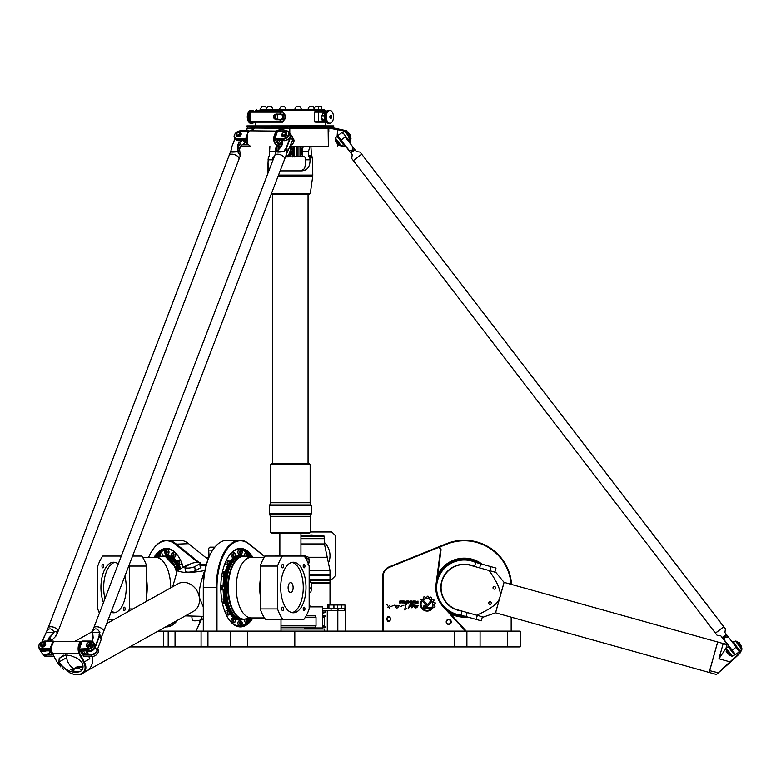 <?xml version="1.0" encoding="UTF-8"?>
<svg xmlns="http://www.w3.org/2000/svg" width="781" height="781" viewBox="0 0 781 781"><rect width="100%" height="100%" fill="white"/><g stroke="black" fill="none" stroke-linecap="round" stroke-linejoin="round"><path stroke-width="1.17" d="M201.176 619.831L196.002 631.126M209.103 547.901A2.109 1.054 90 0 0 208.947 548.086A2.109 1.054 90 0 0 208.507 550.078L208.966 557.068M200.161 620.153A2.109 1.054 90 0 0 199.799 622.838M209.132 556.687L208.703 550.146A2.636 1.318 -90 0 1 209.249 547.647A2.636 1.318 -90 0 1 210.011 547.169L214.853 547.169M196.099 631.126L201.293 619.792M157.118 631.653L520.644 631.653L520.117 631.126L158.055 631.126M383.129 631.126L383.129 576.612A10.007 10.007 0 0 1 389.397 567.328L437.614 547.852A2.109 2.109 0 0 1 440.494 550.078L436.062 583.973A28.448 28.448 0 0 0 443.296 606.886L465.515 631.126M425.333 607.569L431.073 607.569L432.371 608.76L425.342 608.789A1.826 1.826 0 0 1 423.507 606.964A1.826 1.826 0 0 1 425.333 605.129L426.641 605.129A1.132 1.132 0 0 0 427.51 604.719L430.604 600.98A4.325 4.325 0 0 1 431.337 601.995L428.32 605.617A2.021 2.021 0 0 1 426.768 606.339L425.333 606.339A0.615 0.615 0 0 0 424.718 606.954A0.615 0.615 0 0 0 425.333 607.569M426.035 604.601L420.539 599.515L422.336 599.515L426.856 603.713A0.605 0.605 0 0 1 426.895 604.572A0.605 0.605 0 0 1 426.035 604.601M404.529 609.883L406.042 604.748L404.529 609.883L406.921 608.135M397.461 607.862C394.024 608.887 396.885 602.61 396.006 606.486C398.125 605.841 400.868 604.338 397.461 607.862M417.981 603.41L415.795 603.41A0.586 0.586 0 0 1 415.209 602.825L415.209 602.415A0.537 0.537 0 0 1 415.746 601.878L415.424 601.048L416.419 601.858L417.981 601.048L417.981 603.41M414.301 601.048A0.625 0.625 0 0 1 414.916 601.673L414.916 602.297A0.625 0.625 0 0 1 414.301 602.922L413.139 602.922A0.625 0.625 0 0 1 412.514 602.297L412.514 601.673A0.625 0.625 0 0 1 413.139 601.048L414.301 601.048M401.629 601.048L399.921 601.585L401.278 601.839L401.288 602.922L399.442 602.922L401.141 602.424L399.784 602.18L399.784 601.048L401.629 601.048M405.964 603.449L405.378 602.493L406.491 601.048L406.491 603.449L405.964 603.449M404.597 603.449L405.144 603.049L404.597 603.449M405.144 601.048L405.144 602.922L404.597 602.922L404.597 601.048L405.144 601.048M403.601 601.048A0.615 0.615 0 0 1 404.216 601.663L404.216 602.288A0.625 0.625 0 0 1 403.592 602.922L401.981 602.922L403.709 602.2L401.981 601.048L403.601 601.048M408.668 602.922L407.506 602.922A0.625 0.625 0 0 1 406.881 602.297L406.881 601.673A0.625 0.625 0 0 1 407.506 601.048L408.668 601.048A0.625 0.625 0 0 1 409.283 601.673L409.283 602.297A0.625 0.625 0 0 1 408.668 602.922M412.134 603.537L410.318 602.922A0.625 0.625 0 0 1 409.693 602.297L409.693 601.673A0.625 0.625 0 0 1 410.318 601.048L411.499 601.048A0.635 0.635 0 0 1 412.134 601.692L412.134 603.537M386.644 604.289L389.494 608.048L386.644 604.289M414.428 607.491C417.113 607.013 417.737 606.388 416.312 605.617C415.082 607.218 414.33 607.032 414.057 605.06L418.157 605.665C417.074 607.852 415.834 608.458 414.428 607.491L418.157 605.753M411.353 607.823C412.573 606.027 412.417 605.412 410.894 605.958C408.619 608.038 408.112 608.135 409.381 606.222C407.614 604.055 417.298 604.543 411.353 607.823L411.646 607.608M421.154 601.224L421.642 601.673A6.121 6.121 0 0 0 430.233 609.61L431.366 609.61A6.756 6.756 0 0 1 421.154 601.224M431.327 598.929A6.814 6.814 0 0 1 432.196 599.72L433.543 599.33A8.103 8.103 0 0 1 434.129 600.179L433.25 601.263A6.814 6.814 0 0 1 433.689 602.346L435.076 602.59A8.103 8.103 0 0 1 435.232 603.567L433.972 604.172A6.814 6.814 0 0 1 433.894 605.373L435.037 606.222A8.103 8.103 0 0 1 434.773 607.11L433.377 607.11A6.814 6.814 0 0 1 432.83 608.106L431.952 607.296A5.643 5.643 0 0 0 423.829 599.769L422.97 598.949A6.814 6.814 0 0 1 423.878 598.344L423.81 596.948A8.103 8.103 0 0 1 424.727 596.596L425.616 597.68A6.814 6.814 0 0 1 426.768 597.514L427.305 596.215A8.103 8.103 0 0 1 428.349 596.303L428.613 597.66A6.814 6.814 0 0 1 429.755 598.021L430.761 597.065A8.103 8.103 0 0 1 431.659 597.582L431.327 598.929M389.455 621.52L390.91 619.011L389.455 616.502A2.636 2.636 0 0 0 387.874 616.502L386.419 619.011L387.874 621.52A2.636 2.636 0 0 0 389.455 621.52L390.91 619.011L389.455 616.502M387.874 616.502L386.419 619.011L387.874 621.52M388.665 617.293A1.718 1.718 0 0 1 390.363 619.274A1.718 1.718 0 0 1 388.147 620.651A1.718 1.718 0 0 1 388.665 617.293M448.724 619.382A2.528 2.528 0 0 0 446.537 623.17A2.528 2.528 0 0 0 450.92 623.17A2.528 2.528 0 0 0 448.724 619.382M448.724 619.802A2.109 2.109 0 0 1 450.549 622.965A2.109 2.109 0 0 1 446.908 622.965A2.109 2.109 0 0 1 448.724 619.802M405.193 604.806L406.676 604.816M403.972 605.207L400.272 606.573M415.97 602.961L417.454 602.961L417.454 602.239L415.99 602.239L415.97 602.961M413.334 602.493L414.428 601.79L413.334 601.477L413.334 602.493M407.702 602.493L408.795 601.79L407.702 601.477L407.702 602.493M410.464 602.473L411.626 602.473L411.626 601.78L410.494 601.477L410.464 602.473M390.051 605.07L387.874 607.188M394.425 605.207L390.715 606.573M408.434 607.999L409.547 605.353M410.777 605.49L413.432 604.924M309.159 606.896L322.514 606.896L322.514 627.963L304.746 627.963M322.514 617.429L324.613 617.429L324.613 625.864L322.514 625.864M305.225 617.429L316.022 617.429L316.022 625.864L280.994 625.864M310.682 606.896L310.682 606.105L309.159 606.105M344.743 610.478L345.71 610.478L345.71 608.37L344.743 608.37L344.743 610.478L337.997 610.478L337.997 608.37L322.514 608.37M322.514 610.478L337.997 610.478M322.514 611.006L325.257 611.006L325.257 612.587L322.514 612.587M322.514 615.848L324.994 615.848L324.994 616.512L322.514 616.512M323.812 616.512L323.812 617.429M323.812 625.864L323.812 626.782M322.514 626.782L324.994 626.782L324.994 627.436L322.514 627.436M344.743 608.37L337.997 608.37M344.968 608.37L344.968 604.992L327.551 604.992L327.551 608.37M341.492 608.37L341.492 604.992M337.558 608.37L337.558 604.992M333.926 608.37L333.926 604.992M328.928 608.37L328.928 604.992M327.288 631.126L327.288 610.478M280.994 627.436L315.241 627.436L315.241 625.864M315.241 617.429L315.241 615.848L306.162 615.848M304.102 629.017L306.142 627.436M324.652 631.126L324.652 629.017L280.994 629.017M511.164 617.166L511.164 631.126M439.088 547.256L446.712 544.181A46.889 46.889 0 0 1 511.047 584.315M383.129 576.612L382.602 576.612L382.602 631.126M482.189 564.214A29.502 29.502 0 0 0 437.819 574.591M450.12 613.554A29.502 29.502 0 0 0 467.448 616.99M466.228 631.126L443.686 606.525A27.921 27.921 0 0 1 436.579 584.042L441.011 550.146A2.636 2.636 0 0 0 437.419 547.364L389.192 566.84A10.534 10.534 0 0 0 382.602 576.612M264.798 556.58L248.846 543.693A47.416 23.713 90 0 0 239.972 540.237A47.416 23.713 90 0 0 216.259 587.663L216.259 631.126M216.981 631.126L216.981 587.663A46.889 23.45 -90 0 1 249.207 544.181L264.71 556.707M280.994 619.274L280.994 631.126M203.48 631.126L203.48 587.663A47.416 23.713 -90 0 1 213.506 548.945A47.416 23.713 -90 0 1 227.193 540.237L239.972 540.237M213.35 549.16A46.889 23.45 90 0 0 213.203 549.375A46.889 23.45 90 0 0 203.294 587.663L203.294 631.126M199.106 562.486L175.842 543.693A47.416 23.713 -90 0 0 166.958 540.237A47.416 23.713 -90 0 0 153.271 548.945A47.416 23.713 -90 0 0 153.125 549.16M148.605 557.361A46.889 23.45 90 0 1 152.969 549.375A46.889 23.45 90 0 1 175.286 544.181L197.847 562.408M201.576 564.478L200.502 563.618M166.958 540.237L179.737 540.237A47.416 23.713 90 0 1 188.621 543.693L208.039 559.381M511.584 584.461A47.416 47.416 0 0 0 446.517 543.693L437.594 547.296M511.692 631.126L511.692 617.312M437.585 576.358A28.975 28.975 0 0 1 480.735 563.814L475.697 562.408L474.565 566.469M462.098 611.123L460.966 615.184L466.032 616.6A28.975 28.975 0 0 1 448.919 612.236M475.688 562.466A27.657 27.657 0 0 0 437.633 580.224A27.657 27.657 0 0 0 460.975 615.125M473.999 566.303A23.459 23.459 0 0 0 441.675 581.347A23.459 23.459 0 0 0 461.522 610.967M466.901 631.653L466.374 631.126L466.901 631.653L466.901 646.404L130.7 646.404M507.474 646.932L507.474 646.404L466.901 646.404L466.374 646.932L520.117 646.932L520.644 646.404L507.474 646.404L507.474 631.126M129.753 646.932L466.374 646.932M520.644 631.653L520.644 646.404L520.644 631.653M252.907 557.361A39.255 19.623 90 0 0 229.097 555.613A39.255 19.623 90 0 0 229.097 619.714A39.255 19.623 90 0 0 240.421 626.918A39.255 19.623 90 0 0 252.907 617.956M252.029 617.956A38.728 19.359 -90 0 1 239.972 626.391A38.728 19.359 -90 0 1 228.94 619.489M228.94 555.828A38.728 19.359 -90 0 1 239.972 548.936A38.728 19.359 -90 0 1 252.029 557.361M237.688 626.118A38.728 19.359 90 0 0 238.586 625.864M238.586 549.463A38.728 19.359 90 0 0 237.688 549.209M246.591 622.76A38.201 19.095 -90 0 1 239.054 625.864L236.789 625.864M239.054 625.864A38.201 19.095 -90 0 1 233.958 624.478M233.958 550.849A38.201 19.095 -90 0 1 239.054 549.463A38.201 19.095 -90 0 1 246.591 552.567M249.061 555.115A38.201 19.095 -90 0 1 250.681 557.351M250.681 617.976A38.201 19.095 -90 0 1 249.061 620.202M241.68 550.527A2.236 1.123 90 0 0 240.88 549.853C242.569 552.06 242.569 553.553 240.88 554.334L239.054 554.334A2.236 1.123 -90 0 1 237.932 552.099A2.236 1.123 -90 0 1 239.054 549.853L240.88 549.853A2.236 1.123 90 0 0 239.757 552.099A2.236 1.123 90 0 0 240.88 554.334A2.236 1.123 90 0 0 241.68 553.67M234.876 553.231A2.236 1.123 90 0 0 234.075 552.567C235.764 554.764 235.764 556.257 234.075 557.038L232.25 557.038A2.236 1.123 -90 0 1 231.127 554.803A2.236 1.123 -90 0 1 232.25 552.567L234.075 552.567A2.236 1.123 90 0 0 232.953 554.803A2.236 1.123 90 0 0 234.075 557.038A2.236 1.123 90 0 0 234.876 556.375M229.106 560.943A2.236 1.123 90 0 0 228.306 560.27A2.236 1.123 90 0 0 227.183 562.515A2.236 1.123 90 0 0 228.306 564.751L226.48 564.751A2.236 1.123 -90 0 1 225.367 562.515A2.236 1.123 -90 0 1 225.367 562.496M226.363 560.289A2.236 1.123 -90 0 1 226.48 560.27L228.306 560.27C229.995 562.476 229.995 563.97 228.306 564.751A2.236 1.123 90 0 0 229.106 564.087M225.25 572.483A2.236 1.123 90 0 0 224.45 571.809A2.236 1.123 90 0 0 223.337 574.055A2.236 1.123 90 0 0 224.45 576.29L222.624 576.29A2.236 1.123 -90 0 1 221.765 575.48M222.468 571.838A2.236 1.123 -90 0 1 222.624 571.809L224.45 571.809C226.139 574.015 226.139 575.509 224.45 576.29A2.236 1.123 90 0 0 225.25 575.617M224.127 599.027A31.943 15.971 -90 0 1 223.122 589.899L221.277 589.899A2.236 1.123 -90 0 1 220.828 589.714M220.828 585.613A2.236 1.123 -90 0 1 221.277 585.418L223.102 585.418A31.943 15.971 -90 0 1 224.127 576.29M221.765 599.837A2.236 1.123 -90 0 1 222.194 599.203A2.236 1.123 -90 0 1 222.624 599.027L224.45 599.027A2.236 1.123 90 0 0 223.337 601.272A2.236 1.123 90 0 0 224.45 603.508A2.236 1.123 90 0 0 225.25 602.844M225.25 599.701A2.236 1.123 90 0 0 224.45 599.027C226.139 601.233 226.139 602.727 224.45 603.508L222.624 603.508A2.236 1.123 -90 0 1 222.468 603.488M225.367 612.821A2.236 1.123 -90 0 1 225.367 612.812A2.236 1.123 -90 0 1 225.689 611.23A2.236 1.123 -90 0 1 226.48 610.566L228.306 610.566A2.236 1.123 90 0 0 227.183 612.812A2.236 1.123 90 0 0 228.306 615.047A2.236 1.123 90 0 0 229.106 614.383M229.106 611.24A2.236 1.123 90 0 0 228.306 610.566C229.995 612.773 229.995 614.266 228.306 615.047L226.48 615.047A2.236 1.123 -90 0 1 226.363 615.038M234.876 618.952A2.236 1.123 90 0 0 234.075 618.279C235.764 620.485 235.764 621.979 234.075 622.76L232.25 622.76A2.236 1.123 -90 0 1 231.127 620.514A2.236 1.123 -90 0 1 231.215 619.665A2.236 1.123 -90 0 1 232.25 618.279L234.075 618.279A2.236 1.123 90 0 0 232.953 620.514A2.236 1.123 90 0 0 234.075 622.76A2.236 1.123 90 0 0 234.876 622.086M241.68 621.656A2.236 1.123 90 0 0 240.88 620.983C242.569 621.764 242.569 623.258 240.88 625.464L239.054 625.464A2.236 1.123 -90 0 1 237.932 623.228A2.236 1.123 -90 0 1 239.054 620.983L240.88 620.983A2.236 1.123 90 0 0 239.757 623.228A2.236 1.123 90 0 0 240.88 625.464A2.236 1.123 90 0 0 241.68 624.8M241.407 619.255A31.943 15.971 -90 0 1 239.054 619.606A31.943 15.971 -90 0 1 229.634 613.456M227.925 610.566A31.943 15.971 -90 0 1 225.113 603.254M225.113 572.063A31.943 15.971 -90 0 1 227.925 564.751M229.634 561.871A31.943 15.971 -90 0 1 241.407 556.062M247.079 618.64A2.236 1.123 90 0 0 246.562 620.514A2.236 1.123 90 0 0 247.684 622.76L245.859 622.76A2.236 1.123 -90 0 1 244.824 621.373A2.236 1.123 -90 0 1 244.746 620.514A2.236 1.123 -90 0 1 244.961 619.177M244.961 556.14A2.236 1.123 -90 0 1 244.746 554.803A2.236 1.123 -90 0 1 245.859 552.567L247.684 552.567A2.236 1.123 90 0 0 246.562 554.803A2.236 1.123 90 0 0 247.079 556.687M239.591 619.274A31.611 15.805 -90 0 1 239.396 619.274A31.611 15.805 -90 0 1 234.134 617.468A31.611 15.805 -90 0 1 229.682 612.597M228.521 610.596A31.611 15.805 -90 0 1 225.514 602.756M224.655 599.056A31.611 15.805 -90 0 1 223.63 589.743M223.63 585.574A31.611 15.805 -90 0 1 224.655 576.271M225.514 572.571A31.611 15.805 -90 0 1 228.521 564.731M229.682 562.72A31.611 15.805 -90 0 1 234.134 557.859A31.611 15.805 -90 0 1 239.396 556.052A31.611 15.805 -90 0 1 239.591 556.052M229.526 611.708A31.611 15.805 -90 0 0 239.787 619.274L240.86 619.206A31.611 15.805 -90 0 1 239.787 619.274L239.396 619.274M241.934 619.274C221.374 621.12 221.374 554.207 241.934 556.052A31.611 15.805 90 0 0 226.129 587.663A31.611 15.805 90 0 0 241.934 619.274L243.623 619.274A31.611 15.805 90 0 0 245.224 619.108M245.224 556.209A31.611 15.805 90 0 0 243.623 556.052L251.375 557.361A30.293 15.151 90 0 0 236.233 587.663A30.293 15.151 90 0 0 251.375 617.956L264.486 617.956M260.21 593.023A30.293 15.151 -90 0 1 260.21 581.982M260.21 608.946L277.548 608.946A38.201 19.095 90 0 0 282.751 619.274L265.413 619.274A38.201 19.095 -90 0 1 260.21 608.946L260.21 566.059A38.201 19.095 -90 0 1 265.179 556.052L282.517 556.052A38.201 19.095 90 0 0 277.548 566.059L260.21 566.059M282.751 619.274L303.955 619.274A38.201 19.095 90 0 0 309.159 608.946L309.159 566.059A38.201 19.095 90 0 0 304.19 556.052L282.517 556.052M277.548 566.059L277.548 608.946M282.644 564.331A1.747 0.879 -90 0 1 283.523 566.079A1.747 0.879 -90 0 1 282.644 567.836A1.747 0.879 -90 0 1 281.765 566.079A1.747 0.879 -90 0 1 282.644 564.331M304.941 566.079A1.747 0.879 -90 0 1 304.063 567.836A1.747 0.879 -90 0 1 303.194 566.079A1.747 0.879 -90 0 1 304.063 564.331A1.747 0.879 -90 0 1 304.941 566.079M304.063 610.674A1.747 0.879 -90 0 1 303.194 608.926A1.747 0.879 -90 0 1 304.063 607.179A1.747 0.879 -90 0 1 304.941 608.926A1.747 0.879 -90 0 1 304.063 610.674M281.765 608.926A1.747 0.879 -90 0 1 282.644 607.179A1.747 0.879 -90 0 1 283.523 608.926A1.747 0.879 -90 0 1 282.644 610.674A1.747 0.879 -90 0 1 281.765 608.926M280.711 587.507A25.295 12.642 90 0 0 293.353 612.792A25.295 12.642 90 0 0 305.996 587.507A25.295 12.642 90 0 0 293.353 562.213A25.295 12.642 90 0 0 280.711 587.507M291.987 612.646A25.295 12.642 90 0 0 303.262 587.507A25.295 12.642 90 0 0 291.987 562.359M288.111 587.663A5.008 2.499 -90 0 1 290.62 582.655A5.008 2.499 -90 0 1 293.119 587.663A5.008 2.499 -90 0 1 290.62 592.662A5.008 2.499 -90 0 1 288.111 587.663M165.67 626.879A39.255 19.623 -90 0 0 166.509 626.918A39.255 19.623 -90 0 0 177.385 620.339M183.262 567.231A39.255 19.623 -90 0 0 177.834 555.613A39.255 19.623 -90 0 0 154.023 557.361M177.336 620.358A38.728 19.359 90 0 1 166.958 626.391A38.728 19.359 90 0 1 166.558 626.382M154.902 557.361A38.728 19.359 90 0 1 166.958 548.936A38.728 19.359 90 0 1 177.99 555.828M168.345 625.864A38.728 19.359 -90 0 0 169.243 626.118M169.243 549.209A38.728 19.359 -90 0 0 168.345 549.463M172.972 624.478A38.201 19.095 90 0 1 167.876 625.864L170.141 625.864M156.249 557.351A38.201 19.095 90 0 1 157.869 555.115M160.339 552.567A38.201 19.095 90 0 1 167.876 549.463A38.201 19.095 90 0 1 172.972 550.849M175.735 621.256A2.236 1.123 90 0 1 174.68 622.76L173.04 622.76M165.25 553.67A2.236 1.123 -90 0 0 166.05 554.334L164.664 552.099L166.05 549.853L167.876 549.853A2.236 1.123 90 0 1 168.999 552.099A2.236 1.123 90 0 1 167.876 554.334L166.05 554.334A2.236 1.123 -90 0 0 167.173 552.099A2.236 1.123 -90 0 0 166.05 549.853A2.236 1.123 -90 0 0 165.25 550.527M165.523 556.062A31.943 15.971 90 0 1 177.297 561.871M179.005 564.751A31.943 15.971 90 0 1 180.714 568.656M159.851 556.687A2.236 1.123 -90 0 0 160.32 554.168A2.236 1.123 -90 0 0 159.246 552.567L161.071 552.567A2.236 1.123 90 0 1 162.067 553.797A2.236 1.123 90 0 1 161.97 556.14M172.054 556.375A2.236 1.123 -90 0 0 172.855 557.038L171.469 554.803L172.855 552.567L174.68 552.567A2.236 1.123 90 0 1 175.803 554.803A2.236 1.123 90 0 1 174.68 557.038L172.855 557.038A2.236 1.123 -90 0 0 173.978 554.803A2.236 1.123 -90 0 0 172.855 552.567A2.236 1.123 -90 0 0 172.054 553.231M177.824 564.087A2.236 1.123 -90 0 0 178.624 564.751A2.236 1.123 -90 0 0 179.747 562.515A2.236 1.123 -90 0 0 178.624 560.27L180.45 560.27A2.236 1.123 90 0 1 180.567 560.289M181.573 562.496A2.236 1.123 90 0 1 180.45 564.751L178.624 564.751L177.238 562.515L178.624 560.27A2.236 1.123 -90 0 0 177.824 560.943M167.339 556.052A31.611 15.805 90 0 1 167.534 556.052A31.611 15.805 90 0 1 172.796 557.859A31.611 15.805 90 0 1 177.248 562.72M178.41 564.731A31.611 15.805 90 0 1 180.255 568.91M146.721 581.982A30.293 15.151 90 0 1 146.721 593.023M132.565 556.052L141.751 556.052A38.201 19.095 90 0 1 146.721 566.059L146.721 601.253M121.28 556.052L102.741 556.052A38.201 19.095 -90 0 0 97.771 566.059L97.771 608.946A38.201 19.095 -90 0 0 99.412 613.124M128.455 611.455A38.201 19.095 -90 0 0 129.382 608.946L132.946 608.946M146.721 566.059L129.382 566.059A38.201 19.095 -90 0 0 129.07 565.161M108.334 619.274L114.456 619.274L106.675 623.619L177.97 583.798A15.805 13.189 -119.2 0 1 199.389 597.582L203.294 606.915M129.382 608.946L129.382 566.059M102.867 564.331A1.747 0.879 90 0 1 103.736 566.079A1.747 0.879 90 0 1 102.867 567.836A1.747 0.879 90 0 1 101.989 566.079A1.747 0.879 90 0 1 102.867 564.331M124.286 610.674A1.747 0.879 90 0 1 123.408 608.926A1.747 0.879 90 0 1 124.286 607.179A1.747 0.879 90 0 1 125.165 608.926A1.747 0.879 90 0 1 124.286 610.674M118.234 563.989A25.295 12.642 -90 0 0 113.577 562.213A25.295 12.642 -90 0 0 100.934 587.507A25.295 12.642 -90 0 0 103.434 602.62M111.019 612.275A25.295 12.642 -90 0 0 113.577 612.792A25.295 12.642 -90 0 0 124.872 576.124M114.944 562.359A25.295 12.642 -90 0 0 103.668 587.507A25.295 12.642 -90 0 0 104.957 598.637M111.537 610.918A25.295 12.642 -90 0 0 114.944 612.646M341.697 146.252L335.283 137.895L335.186 138.627L340.955 146.154L344.206 144.329M348.385 141.127L350.991 138.462L345.222 130.935L344.489 130.837L350.894 139.203M344.489 130.837L341.766 132.926M352.094 155.712L352.211 154.784L350.825 152.969L355.004 149.767L354.594 149.23L350.405 152.432L337.792 135.972L335.283 137.895M342.605 132.282L349.009 140.648M346.364 131.559L345.944 131.882L346.364 131.559L347.281 132.75L350.171 136.529L349.751 136.841M347.672 132.409L350.23 135.738L349.81 136.05M335.215 141.263L339.159 145.539L335.313 140.521L335.215 141.263M350.23 135.738L348.404 132.487L346.471 131.706M343.572 144.817L337.167 136.45M245.078 140.648L247.841 144.817L245.127 140.648L238.283 140.648L237.336 139.203L245.556 139.203L246.669 140.922M281.961 141.517L281.014 143.977L279.783 144.817L277.07 140.648L283.913 140.648A5.272 3.622 -33.1 0 0 289.068 138.12A5.272 3.622 -33.1 0 0 289.927 133.59L288.98 132.145A5.272 3.622 -33.1 0 0 286.178 130.837L277.587 130.935L285.807 130.935A4.745 3.261 146.9 0 1 288.472 134.703A4.745 3.261 146.9 0 1 282.917 138.462L274.463 138.784L279.354 146.252L274.463 138.784L277.587 130.935L274.756 139.203L282.966 139.203A5.272 3.622 -33.1 0 0 288.13 136.675A5.272 3.622 -33.1 0 0 288.98 132.145M281.014 143.977L278.846 140.648M292.855 138.081L293.588 139.194A5.272 3.622 146.9 0 1 292.465 144.016A5.272 3.622 146.9 0 1 290.493 145.491A4.745 3.261 -33.1 0 0 292.348 144.143A4.745 3.261 -33.1 0 0 292.406 144.075M281.463 146.252L279.354 146.252M282.048 144.817L279.783 144.817M292.875 138.198A5.272 3.622 146.9 0 1 291.674 142.415M286.227 131.979A0.947 0.654 146.9 0 1 286.412 132.565A0.947 0.654 -33.1 0 0 286.412 132.897A2.704 1.855 146.9 0 1 285.163 135.933A2.704 1.855 146.9 0 1 281.892 135.855A2.704 1.855 146.9 0 1 283.259 132.75A0.947 0.654 -33.1 0 0 283.737 132.243A0.947 0.654 146.9 0 1 284.811 131.559L284.43 132.389M286.51 133.073L286.51 133.073A2.704 1.855 146.9 0 1 286.627 133.229A2.704 1.855 146.9 0 1 285.377 136.255A2.704 1.855 146.9 0 1 282.097 136.177A2.704 1.855 146.9 0 1 282.009 136.011M284.958 131.559L284.753 132.399M248.387 130.935L249.051 131.257L248.387 130.935L245.556 139.203L246.171 138.784L245.507 138.462L237.287 138.462A4.745 3.261 146.9 0 1 235.764 132.955A4.745 3.261 146.9 0 1 238.332 131.286A4.745 3.261 146.9 0 1 240.177 130.935L248.387 130.935M246.493 139.291L246.493 137.954M249.744 146.252L241.944 146.252A5.272 3.622 146.9 0 1 240.851 146.125M248.758 130.837L240.548 130.837A5.272 3.622 -33.1 0 0 238.488 131.228A5.272 3.622 -33.1 0 0 238.41 131.257M235.706 133.014A5.272 3.622 -33.1 0 0 235.647 133.082A5.272 3.622 -33.1 0 0 234.525 137.905A5.272 3.622 -33.1 0 0 237.336 139.203L237.287 138.462M234.525 137.905L235.471 139.34A5.272 3.622 -33.1 0 0 238.283 140.648M240.597 131.979A0.947 0.654 146.9 0 1 240.792 132.565A0.947 0.654 -33.1 0 0 240.782 132.897A2.704 1.855 -33.1 0 0 240.665 132.75A0.947 0.654 146.9 0 1 240.577 132.243A0.947 0.654 -33.1 0 0 240.021 131.559L239.523 132.487M240.88 133.073L240.88 133.073A2.704 1.855 146.9 0 1 240.997 133.229A2.704 1.855 146.9 0 1 239.747 136.255A2.704 1.855 146.9 0 1 236.467 136.177A2.704 1.855 146.9 0 1 236.379 136.011M239.376 132.301L239.328 131.559L239.123 132.399M239.328 131.559L239.191 131.559A0.947 0.654 -33.1 0 0 238.107 132.243A0.947 0.654 146.9 0 1 237.629 132.75A2.704 1.855 -33.1 0 0 236.262 135.855A2.704 1.855 -33.1 0 0 239.542 135.933A2.704 1.855 -33.1 0 0 240.782 132.907L240.997 133.229M236.672 135.367A2.109 1.445 -33.1 0 0 236.76 135.533A2.109 1.445 -33.1 0 0 239.318 135.591A2.109 1.445 -33.1 0 0 240.284 133.229A2.109 1.445 -33.1 0 0 240.167 133.082M237.063 133.219A2.109 1.445 -33.1 0 0 236.994 133.287A2.109 1.445 -33.1 0 0 236.487 134.059A2.109 1.445 -33.1 0 0 236.545 135.211A2.109 1.445 -33.1 0 0 239.103 135.279A2.109 1.445 -33.1 0 0 240.079 132.907A2.109 1.445 -33.1 0 0 239.22 132.409A2.109 1.445 -33.1 0 0 238.137 132.545A2.109 1.445 -33.1 0 0 238.049 132.575M285.153 132.487L285.651 131.559A0.947 0.654 146.9 0 1 286.207 132.243A0.947 0.654 -33.1 0 0 286.295 132.75A2.704 1.855 146.9 0 1 286.412 132.907L286.627 133.229M282.302 135.367A2.109 1.445 -33.1 0 0 282.39 135.533A2.109 1.445 -33.1 0 0 284.948 135.591A2.109 1.445 -33.1 0 0 285.914 133.229A2.109 1.445 -33.1 0 0 285.797 133.082M236.741 133.736A1.582 1.084 146.9 0 1 237.112 133.16A1.582 1.084 146.9 0 1 237.971 132.604A1.582 1.084 146.9 0 1 239.552 133.385A1.582 1.084 146.9 0 1 237.824 134.986A1.582 1.084 146.9 0 1 236.741 133.736M282.361 133.736A1.582 1.084 146.9 0 1 282.742 133.16A1.582 1.084 146.9 0 1 283.601 132.604A1.582 1.084 146.9 0 1 285.182 133.385A1.582 1.084 146.9 0 1 283.454 134.986A1.582 1.084 146.9 0 1 282.361 133.736M282.693 133.219A2.109 1.445 -33.1 0 0 282.624 133.287A2.109 1.445 -33.1 0 0 282.117 134.059A2.109 1.445 -33.1 0 0 282.175 135.211A2.109 1.445 -33.1 0 0 284.733 135.279A2.109 1.445 -33.1 0 0 285.709 132.907A2.109 1.445 -33.1 0 0 284.85 132.409A2.109 1.445 -33.1 0 0 283.767 132.545A2.109 1.445 -33.1 0 0 283.679 132.575M239.523 140.648A4.745 3.261 146.9 0 1 237.99 140.639M243.467 143.86A4.745 3.261 -33.1 0 0 245.937 141.957M247.841 144.817L242.276 144.817M290.093 136.411A4.745 3.261 146.9 0 1 289.936 136.948A4.745 3.261 146.9 0 1 283.659 140.648M276.279 141.576A4.217 2.109 90 0 0 276.464 141.898A4.217 2.109 90 0 0 276.669 142.171M49.603 650.876L52.366 655.044L49.642 650.876L42.799 650.876L41.862 649.441L50.072 649.441L51.956 652.33M86.574 651.51L85.539 654.205L84.309 655.044L81.585 650.876L88.429 650.876A5.272 3.622 -33.1 0 0 93.593 648.347A5.272 3.622 -33.1 0 0 94.442 643.817L93.505 642.372A5.272 3.622 -33.1 0 0 90.694 641.074L82.483 641.074L90.323 641.172A4.745 3.261 146.9 0 1 92.988 644.93A4.745 3.261 146.9 0 1 87.443 648.699L78.979 649.021L83.879 656.489L78.979 649.021L82.112 641.172L79.272 649.441L87.492 649.441A5.272 3.622 -33.1 0 0 92.656 646.902A5.272 3.622 -33.1 0 0 93.505 642.372M85.539 654.205L83.362 650.876M94.228 656.069A4.745 3.261 -33.1 0 0 94.306 656.05A4.745 3.261 -33.1 0 0 96.873 654.371A4.745 3.261 -33.1 0 0 96.922 654.312M97.684 648.777L98.103 649.421A5.272 3.622 146.9 0 1 96.99 654.244A5.272 3.622 146.9 0 1 94.14 656.108A5.272 3.622 146.9 0 1 92.09 656.489L83.879 656.489M97.566 649.079A5.272 3.622 146.9 0 1 91.152 655.044L84.309 655.044M90.752 642.207A0.947 0.654 146.9 0 1 90.938 642.802A0.947 0.654 -33.1 0 0 90.928 643.134A2.704 1.855 146.9 0 1 89.688 646.17A2.704 1.855 146.9 0 1 86.408 646.092A2.704 1.855 146.9 0 1 87.775 642.988A0.947 0.654 -33.1 0 0 88.253 642.48A0.947 0.654 146.9 0 1 89.337 641.787L88.956 642.626M91.026 643.31L91.026 643.31A2.704 1.855 146.9 0 1 91.143 643.456A2.704 1.855 146.9 0 1 89.893 646.492A2.704 1.855 146.9 0 1 86.623 646.414A2.704 1.855 146.9 0 1 86.525 646.238M89.483 641.787L89.278 642.626M52.942 643.144L53.577 641.494L52.913 641.172L53.899 641.992M50.023 648.699L50.072 649.441L50.687 649.021L50.023 648.699L41.813 648.699A4.745 3.261 146.9 0 1 40.29 643.183A4.745 3.261 146.9 0 1 42.848 641.513A4.745 3.261 146.9 0 1 44.693 641.172L52.913 641.172L50.023 648.699M51.556 650.339L50.687 649.021L51.663 646.483M54.006 656.489L46.46 656.489A5.272 3.622 146.9 0 1 43.648 655.181L42.926 654.068M53.274 641.074L45.064 641.074A5.272 3.622 -33.1 0 0 43.014 641.455A5.272 3.622 -33.1 0 0 42.926 641.484M40.231 643.251A5.272 3.622 -33.1 0 0 40.163 643.31A5.272 3.622 -33.1 0 0 39.05 648.132A5.272 3.622 -33.1 0 0 41.862 649.441L41.813 648.699M39.05 648.132L39.987 649.577A5.272 3.622 -33.1 0 0 42.799 650.876M45.122 642.207A0.947 0.654 146.9 0 1 45.308 642.802A0.947 0.654 -33.1 0 0 45.298 643.134A2.704 1.855 -33.1 0 0 45.191 642.988A0.947 0.654 146.9 0 1 45.103 642.48A0.947 0.654 -33.1 0 0 44.546 641.787L44.048 642.714M45.396 643.31L45.396 643.31A2.704 1.855 146.9 0 1 45.513 643.456A2.704 1.855 146.9 0 1 44.263 646.492A2.704 1.855 146.9 0 1 40.993 646.414A2.704 1.855 146.9 0 1 40.895 646.238M43.902 642.529L43.853 641.787L43.648 642.626M43.853 641.787L43.707 641.787A0.947 0.654 -33.1 0 0 42.623 642.48A0.947 0.654 146.9 0 1 42.145 642.988A2.704 1.855 -33.1 0 0 40.788 646.092A2.704 1.855 -33.1 0 0 44.058 646.17A2.704 1.855 -33.1 0 0 45.308 643.134L45.513 643.456M41.188 645.594A2.109 1.445 -33.1 0 0 41.276 645.77A2.109 1.445 -33.1 0 0 43.834 645.828A2.109 1.445 -33.1 0 0 44.81 643.466A2.109 1.445 -33.1 0 0 44.693 643.31M41.578 643.446A2.109 1.445 -33.1 0 0 41.52 643.515A2.109 1.445 -33.1 0 0 41.012 644.296A2.109 1.445 -33.1 0 0 41.071 645.448A2.109 1.445 -33.1 0 0 43.629 645.506A2.109 1.445 -33.1 0 0 44.605 643.144A2.109 1.445 -33.1 0 0 43.746 642.636A2.109 1.445 -33.1 0 0 42.652 642.773A2.109 1.445 -33.1 0 0 42.565 642.802M89.678 642.714L90.176 641.787A0.947 0.654 146.9 0 1 90.733 642.48A0.947 0.654 -33.1 0 0 90.821 642.988A2.704 1.855 146.9 0 1 90.938 643.134L91.143 643.456M86.818 645.594A2.109 1.445 -33.1 0 0 86.906 645.77A2.109 1.445 -33.1 0 0 89.464 645.828A2.109 1.445 -33.1 0 0 90.44 643.466A2.109 1.445 -33.1 0 0 90.323 643.31M41.256 643.974A1.582 1.084 146.9 0 1 41.637 643.388A1.582 1.084 146.9 0 1 42.486 642.831A1.582 1.084 146.9 0 1 44.078 643.622A1.582 1.084 146.9 0 1 42.35 645.213A1.582 1.084 146.9 0 1 41.256 643.974M86.886 643.974A1.582 1.084 146.9 0 1 87.267 643.388A1.582 1.084 146.9 0 1 88.116 642.831A1.582 1.084 146.9 0 1 89.708 643.622A1.582 1.084 146.9 0 1 87.98 645.213A1.582 1.084 146.9 0 1 86.886 643.974M87.208 643.446A2.109 1.445 -33.1 0 0 87.15 643.515A2.109 1.445 -33.1 0 0 86.642 644.296A2.109 1.445 -33.1 0 0 86.701 645.448A2.109 1.445 -33.1 0 0 89.259 645.506A2.109 1.445 -33.1 0 0 90.225 643.144A2.109 1.445 -33.1 0 0 89.376 642.636A2.109 1.445 -33.1 0 0 88.282 642.773A2.109 1.445 -33.1 0 0 88.194 642.802M44.048 650.876A4.745 3.261 146.9 0 1 42.506 650.866M45.269 654.605A4.745 3.261 -33.1 0 0 50.453 652.194M52.366 655.044L45.523 655.044A5.272 3.622 146.9 0 1 43.023 654.127M94.618 646.639A4.745 3.261 146.9 0 1 94.452 647.176A4.745 3.261 146.9 0 1 88.185 650.876M90.899 654.605A4.745 3.261 -33.1 0 0 96.854 650.866A4.745 3.261 -33.1 0 0 96.922 650.68M80.804 651.803A4.217 2.109 90 0 0 80.98 652.125A4.217 2.109 90 0 0 81.185 652.399M732.656 656.489L726.242 648.123L726.145 648.865L731.914 656.391L735.37 654.4M719.818 635.627L717.046 635.256L715.445 633.166L723.811 626.752L725.412 628.842L724.924 632.542L726.31 634.357L722.132 637.56L722.542 638.097L726.73 634.894L739.343 651.364L741.345 649.821A7.38 7.38 0 0 1 739.06 654.195L730.352 662.249L729.991 661.868L716.441 674.501L730.352 662.249M731.943 641.709A7.38 7.38 0 0 1 734.941 641.455L732.929 642.997M728.751 646.199L726.242 648.123M741.95 648.699L741.852 649.441L735.438 641.074L736.18 641.172L741.95 648.699M733.564 642.519L739.968 650.876M736.903 642.109L737.323 641.787L741.13 646.756L740.71 647.078M738.201 642.939L738.621 642.617L741.189 645.965L740.769 646.287M726.174 651.491L730.118 655.776L726.271 650.758L726.174 651.491M741.189 645.965L739.363 642.714L738.377 642.812A7.38 7.38 0 0 0 737.82 642.441M734.53 655.044L728.126 646.678M727.296 644.296L724.241 644.071L726.994 644.647A5.799 5.799 0 0 0 727.492 644.55M741.374 647.947A7.38 7.38 0 0 0 740.944 646.151M727.306 644.305L723.196 643.564A15.913 0.596 105.5 0 1 723.226 643.622L725.188 644.091M724.153 643.827L723.226 643.622M732.295 642.158A6.853 6.853 0 0 1 734.316 641.933M740.73 650.3A6.853 6.853 0 0 1 738.699 653.804L729.991 661.868L718.94 658.783L725.939 648.425L726.994 644.647M494.861 572.131L496.003 568.08L490.927 566.655L489.794 570.716L495.886 572.424L504.048 582.362L495.544 612.802L483.41 617.078L477.318 615.379L476.185 619.431L481.262 620.856L482.394 616.795M504.096 582.372L495.593 612.821L709.128 672.461L717.641 642.011L504.096 582.372M495.554 588.191A1.298 1.298 0 0 1 493.377 588.747A1.298 1.298 0 0 1 493.982 586.59A1.298 1.298 0 0 1 495.554 588.191M491.308 603.42A1.298 1.298 0 0 1 489.131 603.977A1.298 1.298 0 0 1 489.736 601.809A1.298 1.298 0 0 1 491.308 603.42M718.94 658.783L723.196 643.564L717.69 642.021L709.187 672.47L716.441 674.501M490.927 566.655L480.774 563.823L479.641 567.885M467.175 612.538L466.032 616.6L476.185 619.431M470.504 565.337A23.186 23.186 0 0 0 441.939 581.425A23.186 23.186 0 0 0 458.037 609.99L476.703 615.203C485.772 617.732 485.772 617.732 476.703 615.203C491.024 608.887 498.727 603.02 499.791 597.582C501.695 592.379 498.161 583.368 489.179 570.55C498.249 573.078 498.249 573.078 489.179 570.55L470.504 565.337M82.854 668.292A3.163 2.636 -119.2 0 1 81.585 666.857L79.301 668.136A3.163 2.636 -119.2 0 0 82.015 670.049M67.098 654.712A5.272 4.393 -119.2 0 0 66.629 657.719A13.17 10.983 -119.2 0 0 73.15 668.263A3.163 2.636 -119.2 0 0 74.517 668.77M81.585 666.857L77.026 666.857L74.742 668.136A3.163 2.636 -119.2 0 1 73.58 669.766A3.163 2.636 -119.2 0 1 70.866 669.542A13.17 10.983 60.8 0 0 81.078 671.016M65.838 654.693L59.219 658.393L63.339 655.366L70.856 655.669L77.465 658.393L81.712 662.034C83.86 666.378 83.372 669.551 80.267 671.562C72.33 673.759 65.204 670.586 58.897 662.034L66.629 657.719M59.219 658.393L58.897 662.034M79.301 668.136L74.742 668.136M77.046 667.491L79.447 667.316L77.046 667.491M81.927 641.406A7.38 3.69 90 0 0 81.81 641.406A7.38 3.69 90 0 0 78.373 646.092A7.38 3.69 90 0 0 79.301 654.195L83.538 662.034A21.263 12.506 24.8 0 1 83.655 662.249C85.93 666.974 85.5 670.518 82.347 672.861L79.682 674.647L83.098 672.958C86.349 670.43 86.75 666.73 84.289 661.868L79.935 653.804A6.853 3.427 -90 0 1 78.979 646.863A6.853 3.427 -90 0 1 81.654 642.041M79.682 674.647L74.556 674.647L69.948 672.861L57.189 662.249A21.263 12.506 24.8 0 1 57.072 662.034L52.835 654.195A7.38 3.69 -90 0 1 53.215 642.753A7.38 3.69 -90 0 1 55.344 641.406L74.83 641.406L92.314 631.634L74.83 641.406M53.059 642.988A6.853 3.427 90 0 0 52.913 643.183A6.853 3.427 90 0 0 52.561 653.804L56.915 661.868L69.997 672.958L74.556 674.647M177.97 583.798A15.805 13.189 -119.2 0 1 197.193 591.168A15.805 13.189 -119.2 0 1 193.385 611.396A15.805 13.189 -119.2 0 0 199.389 597.582C198.442 592.379 200.209 583.368 204.7 570.55L204.934 570.413M80.804 674.501L87.199 670.684A15.805 13.189 -119.2 0 0 92.451 656.479A15.805 13.189 60.8 0 1 87.052 670.772M83.655 662.249L89.815 658.783L88.79 656.489M200.434 563.091L201 567.152A5.272 1.23 172.1 0 1 200.346 567.885L195.27 570.716A5.272 1.23 172.1 0 1 189.48 572.082A5.272 1.23 172.1 0 1 185.487 571.448L184.921 567.387A5.272 1.23 172.1 0 1 185.575 566.655L190.652 563.823A5.272 1.23 172.1 0 1 196.441 562.457A5.272 1.23 172.1 0 1 200.434 563.091A5.272 1.23 172.1 0 1 199.78 563.823L194.703 566.655A5.272 1.23 172.1 0 1 188.914 568.021A5.272 1.23 172.1 0 1 184.921 567.387M191.853 617.029L192.292 620.163A5.272 1.23 -7.9 0 0 196.275 620.797A5.272 1.23 -7.9 0 0 202.074 619.431L203.294 618.757M187.948 565.337L186.659 565.337A23.186 11.588 -90 0 1 189.461 564.487M203.294 616.375L185.331 615.897M186.659 565.337L177.326 570.55C181.914 573.078 191.042 573.078 204.7 570.55M172.679 586.756L177.326 570.55M63.651 669.385L62.295 668.311M60.811 666.954L57.072 662.034M48.061 628.051A5.272 2.773 21 0 1 48.071 628.031A5.272 2.773 21 0 1 52.415 626.87A5.272 2.773 21 0 1 57.55 629.916A5.272 2.773 21 0 1 57.911 631.8A5.272 2.773 21 0 1 57.901 631.819A5.272 2.773 -159 0 0 57.54 629.964A5.272 2.773 -159 0 0 52.395 626.909A5.272 2.773 -159 0 0 48.051 628.07L42.145 641.816M93.681 628.07L93.681 628.07A5.272 2.773 21 0 1 93.7 628.031A5.272 2.773 21 0 1 99.607 627.328A5.272 2.773 21 0 1 103.541 631.8A5.272 2.773 21 0 1 103.531 631.819A5.272 2.773 -159 0 0 99.704 627.416A5.272 2.773 -159 0 0 93.73 627.953A5.272 2.773 -159 0 0 93.681 628.07L92.236 631.849L92.646 632.551L92.275 631.731M723.811 626.752L725.403 628.881M357.317 151.709L360.09 152.07L361.691 154.16L353.324 160.574L351.723 158.484L352.211 154.784M724.924 632.542L725.041 631.614M361.72 154.208L353.363 160.613L715.416 633.118L723.762 626.792L361.72 154.208L723.772 626.713M355.004 149.767L356.4 151.582M722.132 637.56L720.736 635.744M350.405 152.432L350.825 152.969M345.182 136.948L353.383 147.648L345.182 136.948L341.209 139.994L337.841 135.601L341.609 132.711M353.383 147.648L354.594 149.23M349.195 150.85L349.117 150.313L352.104 150.313L352.885 147.433M349.117 150.313L340.994 140.15M726.73 634.894L726.31 634.357M728.019 637.013L725.032 637.013L724.251 639.893L722.542 638.097M736.141 647.176L727.941 636.476M723.753 639.678L731.953 650.378L735.927 647.342L739.295 651.725L735.526 654.615L724.251 639.893M731.953 650.378L735.526 654.615M229.106 155.507A5.272 2.773 21 0 1 229.116 155.487A5.272 2.773 21 0 1 233.451 154.316A5.272 2.773 21 0 1 238.595 157.371A5.272 2.773 21 0 1 238.947 159.256A5.272 2.773 -159 0 0 238.576 157.411A5.272 2.773 -159 0 0 238.488 157.284A5.272 2.773 -159 0 0 230.766 154.326A5.272 2.773 -159 0 0 229.097 155.526L48.071 628.031M238.469 157.245L238.488 157.284A5.213 2.743 -159 0 0 238.469 157.245A5.213 2.743 -159 0 0 230.815 154.316A5.213 2.743 -159 0 0 230.795 154.316M240.353 155.585L238.947 159.256A5.272 2.773 21 0 1 238.947 159.275L57.911 631.8M234.954 138.559L231.557 147.433L231.44 149.376A5.36 2.821 -159 0 0 231.43 149.386L231.449 149.23A5.36 2.821 -159 0 0 231.44 149.376L230.571 151.67C230.981 152.188 233.353 152.197 237.688 151.709L240.304 155.712M57.843 631.966A5.272 2.773 -159 0 0 57.892 631.849L56.486 635.509L51.517 640.586A2.636 1.816 -33.1 0 0 51.165 641.074M48.197 641.074A2.636 1.816 146.9 0 1 48.315 640.635L49.115 638.546A2.636 1.816 146.9 0 1 49.642 637.696L54.045 632.63L53.83 631.614C51.107 627.895 48.695 627.983 46.596 631.888L46.596 631.888M54.201 631.849C56.788 630.95 57.56 632.132 56.525 635.412M55.724 635.744L56.486 635.509M241.388 140.648L239.425 142.21A2.899 1.992 -33.1 0 0 238.332 143.645L237.531 145.735A2.899 1.992 -33.1 0 0 237.385 146.672L238.244 151.817L237.727 146.74A2.636 1.816 146.9 0 1 237.863 145.891L238.664 143.802A2.636 1.816 146.9 0 1 239.66 142.493L241.993 140.648M231.557 147.433L234.993 138.618M231.537 147.648L231.449 149.23M245.839 141.82A5.535 3.807 146.9 0 1 245.644 142.025A5.535 3.807 146.9 0 1 244.873 142.738L241.544 145.383A2.636 1.816 -33.1 0 0 241.173 145.715A2.636 1.816 -33.1 0 0 240.548 146.691L239.738 148.78A2.636 1.816 -33.1 0 0 239.611 149.63L240.392 155.478M241.144 145.744A2.899 1.992 146.9 0 1 241.524 145.412L244.844 142.767A5.272 3.622 -33.1 0 0 245.585 142.093A5.272 3.622 -33.1 0 0 245.615 142.064L245.585 142.093M237.883 151.582L230.639 151.582M42.223 641.777L44.253 636.476M45.425 650.876A5.272 3.622 146.9 0 1 40.163 649.812M39.772 649.245A5.535 3.807 -33.1 0 0 40.192 650.358A5.535 3.807 -33.1 0 0 46.294 650.876M54.045 632.63L49.359 637.452A2.899 1.992 -33.1 0 0 48.783 638.389L47.983 640.479A2.899 1.992 -33.1 0 0 47.836 641.074M53.83 631.614L53.635 632.551L46.372 632.542M47.221 654.195A5.272 3.622 -33.1 0 0 47.26 654.185A5.272 3.622 -33.1 0 0 50.101 652.32A5.272 3.622 -33.1 0 0 50.13 652.291M50.365 652.047A5.535 3.807 146.9 0 1 50.169 652.262A5.535 3.807 146.9 0 1 47.172 654.214A5.535 3.807 146.9 0 1 42.067 653.248L40.192 650.358M302.706 156.669L285.465 156.932L284.577 159.256A5.272 2.773 -159 0 0 284.118 157.284A5.272 2.773 -159 0 0 276.396 154.326A5.272 2.773 -159 0 0 274.727 155.526A5.272 2.773 21 0 1 274.736 155.487A5.272 2.773 21 0 1 274.795 155.37A5.272 2.773 21 0 1 280.769 154.823A5.272 2.773 21 0 1 284.577 159.256A5.272 2.773 21 0 1 284.577 159.275L103.541 631.8M284.108 157.264A5.213 2.743 -159 0 0 284.089 157.245A5.213 2.743 -159 0 0 276.445 154.316A5.213 2.743 -159 0 0 276.425 154.316L276.396 154.326M276.113 151.924L276.191 151.709C276.943 152.227 279.598 152.178 284.167 151.582L284.87 149.767A5.272 2.773 21 0 1 286.959 152.969L284.577 159.256M103.522 631.849L101.305 637.56A5.272 2.773 -159 0 0 99.207 634.357L99.909 632.542C97.303 628.022 94.774 627.709 92.334 631.614M286.959 152.969L287.252 152.432A5.36 2.821 -159 0 0 285.163 149.23L284.87 149.767M285.163 149.23L286.764 147.433L290.717 137.105A5.535 3.807 -33.1 0 0 290.561 134.078L292.445 136.968A5.535 3.807 146.9 0 1 292.602 139.994L287.252 152.432M286.764 147.433L287.154 150.313L288.648 150.313M290.561 134.078A5.535 3.807 -33.1 0 0 289.712 133.258M281.531 140.648L282.439 142.493A2.636 1.816 146.9 0 1 282.439 143.802L281.638 145.891A2.636 1.816 146.9 0 1 281.111 146.74L276.913 151.582L281.189 146.672A2.899 1.992 -33.1 0 0 281.756 145.735L282.556 143.645A2.899 1.992 -33.1 0 0 282.566 142.21L281.795 140.648M284.167 151.582L276.191 151.709M290.063 133.834A5.272 3.622 146.9 0 1 290.386 136.948L286.285 147.648M99.207 634.357L99.089 634.894A5.36 2.821 21 0 1 101.198 637.95L101.305 637.56M92.851 654.195A5.272 3.622 -33.1 0 0 92.89 654.185A5.272 3.622 -33.1 0 0 95.731 652.32L95.799 652.262A5.535 3.807 146.9 0 0 97.127 650.222L101.081 639.893L101.198 637.95A5.36 2.821 21 0 1 101.188 638.097L101.081 639.893L100.69 637.013L99.197 637.013L99.089 634.894M95.799 652.262A5.535 3.807 146.9 0 1 92.802 654.214A5.535 3.807 146.9 0 1 87.697 653.248L86.154 650.876M91.807 641.211A2.899 1.992 -33.1 0 0 92.217 640.479L93.017 638.389A2.899 1.992 -33.1 0 0 93.154 637.452L92.656 632.542L99.909 632.542M92.5 632.63L93.017 637.696A2.636 1.816 146.9 0 1 92.89 638.546L92.09 640.635A2.636 1.816 146.9 0 1 91.787 641.211M99.011 636.476L94.911 647.176A5.272 3.622 146.9 0 1 86.808 650.876M86.261 650.876A5.535 3.807 -33.1 0 0 91.113 651.256A5.535 3.807 -33.1 0 0 95.243 647.342L99.197 637.013M310.418 531.968L331.671 531.968A31.084 31.084 0 0 1 335.274 535.571L335.274 575.782A31.084 31.084 0 0 1 331.671 579.385L330.002 579.385M300.939 536.117L324.135 536.117L324.496 544.24L330.002 570.433L330.002 574.65L309.159 574.65M324.496 543.927L300.939 543.927M324.398 542.444A18.441 18.441 0 0 1 328.977 561.754M300.939 535.727L311.56 534.975L324.047 536.01L300.939 536.01M324.496 544.24L300.939 544.24M309.159 575.177L330.002 575.177L330.002 579.551L309.364 579.551M330.002 579.551L330.002 580.283L309.53 580.283M330.002 580.283L330.002 582.714L311.209 582.714M330.002 582.714L330.002 583.446L311.209 583.446M325.257 612.587L322.514 613.114M279.305 146.184L277.821 146.184C272.999 142.132 272.715 137.095 276.972 131.081L280.516 129.607L287.711 128.269L329.933 128.289L344.646 131.081M345.807 146.428L342.947 146.447L345.524 146.057M341.18 146.184L341.785 146.184M247.001 146.252L250.672 146.447L247.714 144.104L247.714 132.995L249.783 130.827L253.327 129.343L254.196 128.006L287.662 128.006L280.281 129.343L276.728 130.827C272.393 137.046 272.686 142.259 277.587 146.447L281.345 146.447M329.933 128.289L328.118 128.006L328.342 146.184L290.229 146.184M246.933 130.837L246.933 128.269L254.528 128.699M254.674 128.562L254.342 128.035L287.135 128.289M337.548 135.504A6.326 6.326 0 0 0 337.109 136.49L337.597 129.343L329.797 128.035L334.092 128.035L332.813 128.006L333.868 125.907L246.933 125.907L246.933 126.952L333.868 126.952M345.514 131.315L346.286 131.618M350.249 135.572L350.864 138.305M350.835 139.252L349.595 142.708M345.348 145.832L342.947 146.184M333.868 128.006L329.533 128.269M287.711 128.269L289.79 128.006L289.79 133.307M332.813 128.006L289.79 128.006M344.685 130.866L337.597 129.343M349.761 142.923L350.308 135.103M350.093 134.693L348.843 133.073M348.16 132.458L346.452 131.403M247.675 133.073L247.675 144.026M253.064 129.451L253.064 128.269L254.196 128.006L246.933 128.269M276.943 146.662L276.913 146.662A4.745 1.23 90 0 0 275.683 151.407A4.745 1.23 90 0 0 275.742 152.861M302.52 154.804A4.745 1.23 -90 0 1 302.227 149.786A4.745 1.23 -90 0 1 303.282 146.672M302.96 156.639A5.272 1.367 90 0 0 303.126 156.669L301.339 156.669A5.272 1.367 -90 0 1 299.982 151.407A5.272 1.367 -90 0 1 300.88 146.447M292.367 149.991A5.272 5.086 90 0 1 287.467 156.669L286.988 156.669A5.272 5.086 -90 0 0 292.065 151.045M278.095 150.225L278.095 146.447M292.563 156.932L292.563 149.347M299.982 156.932L299.982 146.447M309.959 146.447L308.485 151.407L308.788 156.151A980.809 947.382 90 0 1 309.754 157.118L310.057 159.793C310.077 167.134 307.05 170.824 300.968 170.863L280.135 170.863M271.212 194.147L309.1 194.567L310.301 193.532L271.446 193.532M300.675 170.863L304.395 168.755A11.061 2.86 90 0 0 305.576 159.793L305.576 158.738A2.109 2.04 -90 0 0 303.545 156.639L302.52 156.376L302.52 151.407A5.272 1.367 -90 0 1 303.418 146.447M276.445 146.447A5.272 1.367 90 0 0 275.547 151.407L275.547 153.369M269.142 170.102L268.01 163.17L268.322 157.118A980.809 947.382 90 0 1 269.279 156.151L269.904 146.447M274.297 156.649A2.109 2.04 -90 0 0 272.501 158.738L272.501 159.793A11.061 2.86 -90 0 1 272.462 161.423M278.514 175.09L312.79 175.09L312.478 157.118A980.809 947.382 -90 0 0 311.521 156.151L310.897 146.447M270.382 532.339L271.437 533.394L309.364 533.394L310.418 532.339L270.382 532.339L270.382 516.319L310.418 516.319L310.418 532.339M270.646 464.373L310.155 464.373L309.1 463.318L271.7 463.318L270.646 464.373L270.646 502.739L269.777 504.917L311.023 504.917L311.316 505.639L269.484 505.639L269.777 504.917M321.489 106.88L321.186 106.353L318.326 106.88L321.489 106.88L321.489 109.516L324.125 109.516L262.074 109.516M268.605 109.516L318.326 109.516L318.326 106.88M272.891 109.369L266.184 109.369L267.493 106.763L271.583 106.763L273.125 109.516L271.114 109.516M267.961 109.516L262.728 109.516M267.248 109.516L265.237 109.516M299.621 106.616L295.989 106.763L300.089 106.763L301.622 109.516L299.621 109.516M296.458 109.516L301.388 109.369M310.858 106.616L309.686 106.616M316.676 106.616L318.482 106.616L316.676 106.616M269.064 106.616L271.349 106.616L269.064 106.616M263.187 106.616L265.472 106.616L263.187 106.616M283.288 113.147C286.236 115.647 286.236 118.136 283.288 120.635A4.217 4.071 90 0 0 283.288 113.157M315.553 122.158L325.95 122.158L325.179 122.158L325.179 125.829L255.504 125.907M293.392 146.447L291.538 152.9A5.272 5.086 90 0 1 286.656 156.669L285.573 156.669A5.272 5.086 -90 0 0 290.249 152.9L292.065 146.447M278.602 146.447L279.315 148.81M279.657 148.429L278.915 147.394M291.83 147.394L291.128 147.228L289.546 152.734A4.676 4.51 90 0 1 285.817 156.034M280.691 147.228L279.315 147.228L279.012 146.447M291.372 146.447L291.128 147.228L289.829 147.228M248.426 112.288A6.326 3.622 90 0 0 248.368 112.376L248.475 112.191A6.59 3.778 90 0 1 251.121 110.306L252.302 110.306A6.59 3.778 90 0 0 248.524 116.896A6.59 3.778 90 0 0 252.302 123.476L254.85 122.158L250.623 122.158L282.761 122.158L283.288 121.631L250.096 121.631L250.096 112.152L283.288 112.152L279.334 111.624L281.921 111.624M279.334 122.158L282.761 122.158M277.353 117.375A4.217 4.071 90 0 1 277.353 116.408M282.585 114.709A3.427 3.309 -90 0 0 282.146 114.26L277.919 114.26A3.427 3.309 -90 0 0 277.489 114.709L277.489 119.083A3.427 3.309 -90 0 0 277.919 119.532L282.146 119.532A3.427 3.309 -90 0 0 282.585 119.083L282.585 114.709L283.942 114.709A3.427 3.309 -90 0 0 283.513 114.26L275.937 114.036C272.51 115.9 272.51 117.794 275.937 119.747L283.288 119.747L283.288 121.631M282.146 119.532L283.513 119.532A3.427 3.309 -90 0 0 283.942 119.083L282.585 119.083M283.942 119.083L283.942 114.709M281.062 114.26A2.899 2.802 90 0 1 282.449 115.686M282.449 118.097A2.899 2.802 90 0 1 281.062 119.532M277.353 115.686A2.899 2.802 90 0 1 278.739 114.26M278.739 119.532A2.899 2.802 90 0 1 277.353 118.097M329.855 116.896A1.562 0.898 -90 0 1 331.203 115.539A1.562 0.898 -90 0 1 331.203 118.253A1.562 0.898 -90 0 1 329.855 116.896M326.263 116.896A6.326 3.622 -90 0 1 328.489 111.068A6.326 3.622 -90 0 1 332.433 112.376A6.326 3.622 -90 0 1 332.433 121.406A6.326 3.622 -90 0 1 328.489 122.724A6.326 3.622 -90 0 1 326.263 116.896M332.374 121.494A6.59 3.778 -90 0 1 332.325 121.592A6.59 3.778 -90 0 1 329.68 123.476A6.59 3.778 -90 0 1 325.902 116.896A6.59 3.778 -90 0 1 329.68 110.306A6.59 3.778 -90 0 1 332.325 112.191A6.59 3.778 -90 0 1 332.374 112.288M322.133 120.206L324.964 120.45M321.567 119.386L324.623 119.386M321.089 115.832L324.369 115.832M322.397 113.333L324.964 113.333M325.95 111.624L315.553 111.624M324.379 120.45L323.422 120.84L320.991 116.896L323.422 112.942L324.379 113.333M248.368 112.376A6.326 3.622 90 0 0 248.368 121.406A6.326 3.622 90 0 0 248.426 121.494M248.475 112.191A6.59 3.778 90 0 0 248.475 121.592A6.59 3.778 90 0 0 251.121 123.476L252.302 123.476M277.353 119.747L276.328 119.532M280.106 122.158L280.028 119.532L276.015 119.532C272.881 117.726 272.881 115.969 276.015 114.26L277.919 114.26M277.265 114.26C274.141 116.018 274.141 117.775 277.265 119.532M282.761 111.624L250.623 111.624L250.096 112.152M282.146 114.26L283.064 114.26M308.661 563.755A3.427 0.888 90 0 1 308.622 563.823L309.1 560.787A3.427 0.888 90 0 1 308.661 563.755L307.919 564.741M309.1 560.787L308.661 557.819A3.427 0.888 90 0 1 309.1 560.787M308.661 557.819L308.622 557.751A3.427 0.888 90 0 1 308.622 557.761A3.427 0.888 90 0 1 308.661 557.819L307.919 556.833L306.211 556.833M307.909 562.769L308.807 562.769M306.211 558.815L308.807 558.815M275.117 556.052L275.644 555.525L305.156 555.525L306.211 556.58L306.211 559.245L306.211 556.58L304.561 556.58M309.159 581.454L309.803 581.454L309.159 578.682L310.311 581.865L309.159 581.865L310.682 581.865A0.527 0.527 90 0 1 311.209 582.392L311.209 587.136L309.159 590.036M309.159 591.666L309.989 592.398L309.159 592.398M208.507 550.078L212.666 550.146M331.056 610.478L331.056 608.37M437.614 547.852L437.419 547.364M389.192 566.84L389.397 567.328M440.494 550.078L441.011 550.146M436.062 583.973L436.579 584.042A27.921 27.921 0 0 1 476.84 562.73M443.296 606.886L443.686 606.525A27.921 27.921 0 0 0 462.098 615.506M216.981 587.663L203.294 587.663M249.207 544.181L248.846 543.693M175.286 544.181L188.621 543.693M446.712 544.181L446.517 543.693M478.148 563.091A28.214 28.214 0 0 0 437.106 580.019M446.429 609.522A28.214 28.214 0 0 0 463.406 615.867M477.503 562.906A28.067 28.067 0 0 0 436.95 581.259M445.58 608.594A28.067 28.067 0 0 0 462.762 615.682M473.657 566.215A23.41 23.41 0 0 0 441.724 581.367A23.41 23.41 0 0 0 461.18 610.869M163.395 631.126L163.395 646.932M175.042 646.932L175.042 631.126M207.941 646.932L207.941 631.126M230.297 646.932L230.297 631.126M247.567 646.932L247.567 631.126M294.808 646.932L294.808 631.126M454.62 646.932L454.62 631.126M480.081 646.932L480.081 631.126M240.48 623.228A1.708 0.859 -90 0 1 241.768 621.744A1.708 0.859 -90 0 1 241.768 624.712A1.708 0.859 -90 0 1 240.48 623.228M247.684 618.279C249.373 620.485 249.373 621.979 247.684 622.76A2.236 1.123 90 0 0 248.485 622.086M248.485 618.952A2.236 1.123 90 0 0 247.997 618.367M247.284 620.514A1.708 0.859 -90 0 1 248.573 619.04A1.708 0.859 -90 0 1 248.573 621.998A1.708 0.859 -90 0 1 247.284 620.514M247.997 556.951A2.236 1.123 90 0 0 248.485 556.375M248.485 553.231A2.236 1.123 90 0 0 247.684 552.567C249.373 554.764 249.373 556.257 247.684 557.038M247.284 554.803A1.708 0.859 -90 0 1 248.573 553.319A1.708 0.859 -90 0 1 248.573 556.287A1.708 0.859 -90 0 1 247.284 554.803M240.48 552.099A1.708 0.859 -90 0 1 241.768 550.615A1.708 0.859 -90 0 1 241.768 553.583A1.708 0.859 -90 0 1 240.48 552.099M233.675 554.803A1.708 0.859 -90 0 1 234.964 553.319A1.708 0.859 -90 0 1 234.964 556.287A1.708 0.859 -90 0 1 233.675 554.803M227.906 562.515A1.708 0.859 -90 0 1 229.194 561.031A1.708 0.859 -90 0 1 229.194 563.999A1.708 0.859 -90 0 1 227.906 562.515M224.049 574.055A1.708 0.859 -90 0 1 225.338 572.571A1.708 0.859 -90 0 1 225.338 575.538A1.708 0.859 -90 0 1 224.049 574.055M223.893 586.092A2.236 1.123 90 0 0 223.102 585.418A2.236 1.123 90 0 0 221.98 587.663A2.236 1.123 90 0 0 223.102 589.899A2.236 1.123 90 0 0 223.893 589.235M222.702 587.663A1.708 0.859 -90 0 1 223.981 586.18A1.708 0.859 -90 0 1 223.981 589.147A1.708 0.859 -90 0 1 222.702 587.663M224.049 601.272A1.708 0.859 -90 0 1 225.338 599.788A1.708 0.859 -90 0 1 225.338 602.756A1.708 0.859 -90 0 1 224.049 601.272M227.906 612.812A1.708 0.859 -90 0 1 229.194 611.328A1.708 0.859 -90 0 1 229.194 614.296A1.708 0.859 -90 0 1 227.906 612.812M233.675 620.514A1.708 0.859 -90 0 1 234.964 619.04A1.708 0.859 -90 0 1 234.964 621.998A1.708 0.859 -90 0 1 233.675 620.514M240.909 619.206A31.777 15.884 -90 0 1 239.015 619.431A31.777 15.884 -90 0 1 229.653 613.329M228.013 610.566A31.777 15.884 -90 0 1 225.162 603.215M224.186 599.027A31.777 15.884 -90 0 1 223.171 589.899M223.171 585.428A31.777 15.884 -90 0 1 224.186 576.29M225.162 572.102A31.777 15.884 -90 0 1 228.013 564.751M229.653 561.988A31.777 15.884 -90 0 1 240.909 556.111M234.075 617.429A31.533 15.766 -90 0 1 234.027 617.39A31.533 15.766 -90 0 1 229.692 612.685M228.452 610.586A31.533 15.766 -90 0 1 225.465 602.844M224.577 599.037A31.533 15.766 -90 0 1 223.551 589.792M223.551 585.535A31.533 15.766 -90 0 1 224.577 576.28M225.465 572.483A31.533 15.766 -90 0 1 228.452 564.741M229.692 562.642A31.533 15.766 -90 0 1 234.027 557.927A31.533 15.766 -90 0 1 234.075 557.898M229.087 610.927A31.611 15.805 -90 0 1 225.738 602.141M225.084 599.252A31.611 15.805 -90 0 1 224.001 589.391M224.001 585.935A31.611 15.805 -90 0 1 225.084 576.066M225.738 573.186A31.611 15.805 -90 0 1 229.087 564.39M229.526 563.618A31.611 15.805 -90 0 1 239.787 556.052A31.611 15.805 -90 0 1 240.851 556.121L239.396 556.052M240.089 619.06A31.406 15.698 -90 0 1 239.972 619.06A31.406 15.698 -90 0 1 225.836 601.341M225.475 599.71A31.406 15.698 -90 0 1 224.284 588.864M224.284 586.453A31.406 15.698 -90 0 1 225.475 575.607M225.836 573.986A31.406 15.698 -90 0 1 240.089 556.257M236.536 617.41A30.537 15.269 -90 0 1 224.703 587.663A30.537 15.269 -90 0 1 236.536 557.907M235.735 616.795A30.4 15.2 -90 0 1 224.879 587.663A30.4 15.2 -90 0 1 235.735 558.532M232.748 561.939A31.406 15.698 90 0 0 232.748 613.388M241.934 556.052L243.623 556.052A31.611 15.805 90 0 0 227.818 587.663A31.611 15.805 90 0 0 243.623 619.274L251.375 617.956M246.884 556.619A31.523 15.766 90 0 0 228.442 584.91A31.523 15.766 90 0 0 244.15 619.187A31.523 15.766 90 0 0 246.884 618.708M260.21 580.078A30.293 15.151 90 0 0 260.21 595.239M158.445 556.375A2.236 1.123 -90 0 0 158.934 556.951M159.246 557.038L157.86 554.803L159.246 552.567A2.236 1.123 -90 0 0 158.445 553.231M157.928 554.803A1.708 0.859 90 0 1 159.217 553.319A1.708 0.859 90 0 1 159.217 556.287A1.708 0.859 90 0 1 157.928 554.803M164.732 552.099A1.708 0.859 90 0 1 166.021 550.615A1.708 0.859 90 0 1 166.021 553.583A1.708 0.859 90 0 1 164.732 552.099M171.537 554.803A1.708 0.859 90 0 1 172.826 553.319A1.708 0.859 90 0 1 172.826 556.287A1.708 0.859 90 0 1 171.537 554.803M177.307 562.515A1.708 0.859 90 0 1 178.595 561.031A1.708 0.859 90 0 1 178.595 563.999A1.708 0.859 90 0 1 177.307 562.515M166.021 556.111A31.777 15.884 90 0 1 177.277 561.988M178.917 564.751A31.777 15.884 90 0 1 180.655 568.685M172.855 557.898A31.533 15.766 90 0 1 172.904 557.927A31.533 15.766 90 0 1 177.238 562.642M178.478 564.741A31.533 15.766 90 0 1 180.313 568.88M167.534 556.052L166.07 556.121A31.611 15.805 90 0 1 167.144 556.052A31.611 15.805 90 0 1 177.404 563.618M177.843 564.39A31.611 15.805 90 0 1 179.933 569.085M166.841 556.257A31.406 15.698 90 0 1 179.679 569.232M170.395 557.907A30.537 15.269 90 0 1 179.23 569.486M171.195 558.532A30.4 15.2 90 0 1 179.064 569.574M178.185 570.062A31.406 15.698 -90 0 0 174.183 561.939M178.136 570.091A31.611 15.805 -90 0 0 164.996 556.052L178.224 570.042M176.945 571.672A31.611 15.805 -90 0 0 163.307 556.052A31.611 15.805 -90 0 0 161.706 556.209M176.633 572.61A31.523 15.766 -90 0 0 160.046 556.619L155.556 557.361L142.65 557.361M170.697 587.859A30.293 15.151 -90 0 0 155.556 557.361M146.721 595.239A30.293 15.151 -90 0 0 146.721 580.078M283.913 140.648L282.917 138.462M241.944 146.252L241.436 145.481M88.429 650.876L87.443 648.699M92.09 656.489L91.152 655.044M46.46 656.489L45.523 655.044M718.842 672.91L709.685 670.684M718.1 672.958L718.901 672.861M723.782 643.866L724.719 643.983M73.15 668.263L70.866 669.542M63.847 655.122L62.87 655.669M52.561 653.804L79.935 653.804M83.538 662.034L84.172 661.653M82.347 672.861L83.098 672.958M87.199 670.684L82.269 672.91M89.815 658.783A15.805 13.189 -119.2 0 0 89.337 656.489M195.27 570.716L194.703 566.655M199.78 563.823L200.346 567.885M202.074 619.431L201.674 616.57M206.116 565.337L200.746 565.337M239.611 149.63L237.385 146.672M239.738 148.78L237.531 145.735M240.548 146.691L238.332 143.645M241.524 145.412L239.425 142.21M243.506 140.648L244.844 142.767M48.598 641.074L47.983 640.479M50.765 641.074L48.783 638.389M51.517 640.586L49.359 637.452M292.602 139.994L290.386 136.948M97.127 650.222L94.911 647.176M330.002 570.433L309.159 570.433M324.232 538.665L300.939 538.665M327.59 557.263L308.3 557.263M280.281 129.343L280.516 130.837M249.783 130.827L276.972 131.081M337.548 146.447L337.548 144.309M344.694 130.827L346.881 130.827L350.728 144.192M302.52 155.165A5.008 1.298 -90 0 1 302.14 149.981A5.008 1.298 -90 0 1 303.194 146.447M302.657 146.447A5.272 1.367 90 0 0 301.759 151.124A5.272 1.367 90 0 0 302.52 156.132M291.577 152.773A5.008 4.832 90 0 1 291.538 152.881L289.546 152.734M277.196 146.477A5.008 1.298 90 0 0 276.132 151.407A5.008 1.298 90 0 0 276.132 151.846L276.123 151.407C276.786 146.486 277.314 144.729 277.675 146.135M276.318 151.68A5.272 1.367 -90 0 1 276.318 151.407A5.272 1.367 -90 0 1 277.216 146.447M293.09 156.932L293.09 147.502M294.281 156.932L294.281 146.447M296.204 156.932L296.204 146.447M298 156.932L298 146.447M277.948 176.555L312.693 176.555L310.301 193.532M310.057 159.793L305.576 159.793M308.485 151.407L302.52 151.407M275.547 151.407L269.591 151.407M272.501 159.793L268.01 159.793M310.057 157.86L312.79 157.86M308.788 156.151L311.521 156.151M311.209 155.409L308.485 155.409M312.478 157.118L309.754 157.118M273.496 158.738L272.501 158.738M310.155 464.373L310.155 502.739L270.646 502.739M310.418 516.319L311.092 514.376L269.709 514.376L270.382 516.319M311.092 514.376L311.316 513.722L269.484 513.722L269.484 505.639M318.326 109.369L307.675 109.516M307.909 109.369L309.217 106.763L313.308 106.763L314.206 108.549M315.329 106.616L318.394 106.763M261.85 106.616L265.472 106.616M265.95 109.516L260.073 109.516M281.882 109.428L286.188 109.428L281.882 109.428M279.373 109.291L280.848 106.753L284.684 106.753L286.149 109.291M256.676 109.516L255.631 110.57L325.179 110.57L324.125 109.516M324.72 116.896A6.59 3.778 -90 0 1 328.498 110.306C325.296 111.546 323.91 113.743 324.32 116.896C323.91 120.049 325.296 122.236 328.498 123.476A6.59 3.778 -90 0 1 324.72 116.896M326.204 122.119A5.887 3.378 -90 0 1 324.379 116.896A5.887 3.378 -90 0 1 326.204 111.663M325.57 121.631L314.401 121.631L314.401 112.152L325.57 112.152M318.531 122.158L318.531 111.624M254.547 111.624A5.887 3.378 90 0 0 251.55 111.624M250.096 114.055A5.887 3.378 90 0 0 250.096 119.727M251.55 122.158A5.887 3.378 90 0 0 254.547 122.158M280.106 111.624L280.028 114.26M309.159 582.392L311.209 582.392A0.527 0.527 0 0 0 310.682 581.865M318.824 629.017L318.824 627.963M337.822 631.126L337.822 610.478M345.182 631.126L345.182 610.478M168.716 631.126L168.188 631.653L168.188 646.404L168.716 646.932M201.615 631.126L201.088 631.653L201.088 646.404L201.615 646.932M205.54 557.361L208.839 557.361M239.054 549.463L236.789 549.463M223.102 589.899C224.782 589.118 224.782 587.624 223.102 585.418M251.375 557.361L264.281 557.361M167.876 549.463L170.141 549.463M164.996 556.052L160.046 556.619M336.152 139.887L335.313 140.521M339.989 144.905L339.159 145.539M348.062 140.707L348.687 140.229M342.293 133.18L342.927 132.702M343.259 144.397L343.884 143.919M337.49 136.87L338.114 136.382M727.101 650.114L726.271 650.758M730.948 655.132L730.118 655.776M739.021 650.944L739.646 650.466M733.252 643.417L733.886 642.929M734.208 654.624L734.843 654.146M728.448 647.098L729.073 646.619M81.81 641.406L55.344 641.406M193.385 611.396L86.906 670.869M200.629 564.478L206.36 564.478M230.571 151.67L229.116 155.487M353.363 160.613L715.416 633.118M276.142 151.817L274.736 155.487M274.727 155.526L93.7 628.031M330.002 575.177L329.475 574.65M330.002 583.446L330.002 604.992M334.092 128.035L346.881 130.827M247.987 128.006L246.933 126.952M328.801 131.696L328.801 128.269M268.01 163.17L268.01 173.06M312.79 175.09L312.693 176.555M310.155 502.739L311.023 504.917M311.316 513.722L311.316 505.639M269.709 514.376L269.484 513.722M308.056 463.318L308.056 194.567M272.754 463.318L272.754 194.567M315.094 106.763L313.552 109.516M295.989 106.763L294.681 109.369M261.615 106.763L260.307 109.369M265.706 106.763L266.594 108.549M255.631 110.57L255.631 111.624M255.631 122.158L255.631 125.829M325.179 110.57L325.179 111.624M329.68 110.306L328.498 110.306M329.68 123.476L328.498 123.476M314.401 121.631L314.928 122.158M314.401 112.152L314.928 111.624M252.302 110.306L254.85 111.624M255.367 121.631L254.84 122.158M250.096 121.631L250.623 122.158M283.288 114.036L283.288 112.152M309.803 581.454L310.311 581.865M309.989 592.398C310.994 592.535 311.404 590.787 311.209 587.136L311.209 582.392M300.939 555.525L300.939 533.394M279.862 555.525L279.862 533.394"/></g></svg>
